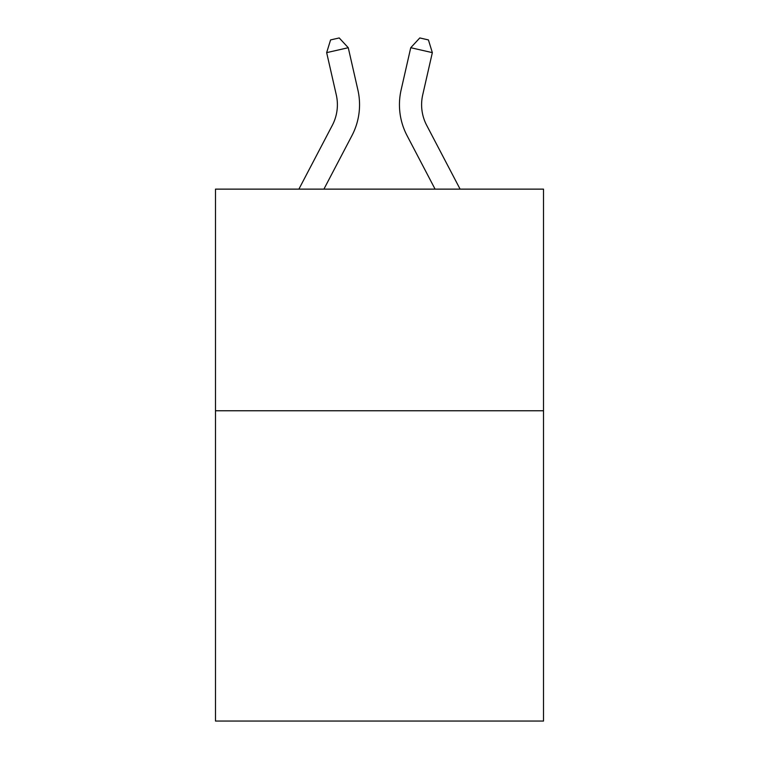 <?xml version="1.0" encoding="UTF-8"?>
<svg xmlns="http://www.w3.org/2000/svg" width="759" height="759" viewBox="0 0 759 759"><rect width="100%" height="100%" fill="white"/><g stroke="black" fill="none" stroke-linecap="round" stroke-linejoin="round"><path stroke-width="1.14" d="M543.51 410.761L543.51 721.05L215.49 721.05L215.49 189.133L543.51 189.133L543.51 410.761L215.49 410.761M357.887 89.96L348.258 47.713L357.887 89.96A66.488 66.488 0 0 1 351.958 135.586L323.913 189.133M460.106 189.133L426.672 125.301A44.326 44.326 0 0 1 422.716 94.884L432.345 52.637L410.742 47.713L401.113 89.96A66.488 66.488 0 0 0 407.042 135.586L435.087 189.133M426.672 125.301A44.326 44.326 0 0 1 422.716 94.884A44.326 44.326 0 0 0 426.672 125.301A44.326 44.326 0 0 1 422.716 94.884A44.326 44.326 0 0 0 426.672 125.301A44.326 44.326 0 0 1 422.716 94.884A44.326 44.326 0 0 0 426.672 125.301A44.326 44.326 0 0 1 422.716 94.884A44.326 44.326 0 0 0 426.672 125.301A44.326 44.326 0 0 1 422.716 94.884A44.326 44.326 0 0 0 426.672 125.301A44.326 44.326 0 0 1 422.716 94.884A44.326 44.326 0 0 0 426.672 125.301A44.326 44.326 0 0 1 422.716 94.884A44.326 44.326 0 0 0 426.672 125.301A44.326 44.326 0 0 1 422.716 94.884A44.326 44.326 0 0 0 426.672 125.301A44.326 44.326 0 0 1 422.716 94.884A44.326 44.326 0 0 0 426.672 125.301A44.326 44.326 0 0 1 422.716 94.884A44.326 44.326 0 0 0 426.672 125.301A44.326 44.326 0 0 1 422.716 94.884A44.326 44.326 0 0 0 426.672 125.301A44.326 44.326 0 0 1 422.716 94.884A44.326 44.326 0 0 0 426.672 125.301A44.326 44.326 0 0 1 422.716 94.884A44.326 44.326 0 0 0 426.672 125.301A44.326 44.326 0 0 1 422.716 94.884A44.326 44.326 0 0 0 426.672 125.301A44.326 44.326 0 0 1 422.716 94.884A44.326 44.326 0 0 0 426.672 125.301A44.326 44.326 0 0 1 422.716 94.884A44.326 44.326 0 0 0 426.672 125.301A44.326 44.326 0 0 1 422.716 94.884M432.345 52.637L428.427 39.923L419.784 37.95L410.742 47.713L401.113 89.96M298.894 189.133L332.328 125.301A44.326 44.326 0 0 0 336.284 94.884L326.655 52.637L330.573 39.923L339.216 37.95L348.258 47.713L326.655 52.637M332.328 125.301A44.326 44.326 0 0 0 336.284 94.884A44.326 44.326 0 0 1 332.328 125.301A44.326 44.326 0 0 0 336.284 94.884A44.326 44.326 0 0 1 332.328 125.301A44.326 44.326 0 0 0 336.284 94.884A44.326 44.326 0 0 1 332.328 125.301A44.326 44.326 0 0 0 336.284 94.884A44.326 44.326 0 0 1 332.328 125.301A44.326 44.326 0 0 0 336.284 94.884A44.326 44.326 0 0 1 332.328 125.301A44.326 44.326 0 0 0 336.284 94.884A44.326 44.326 0 0 1 332.328 125.301A44.326 44.326 0 0 0 336.284 94.884A44.326 44.326 0 0 1 332.328 125.301A44.326 44.326 0 0 0 336.284 94.884A44.326 44.326 0 0 1 332.328 125.301"/></g></svg>
